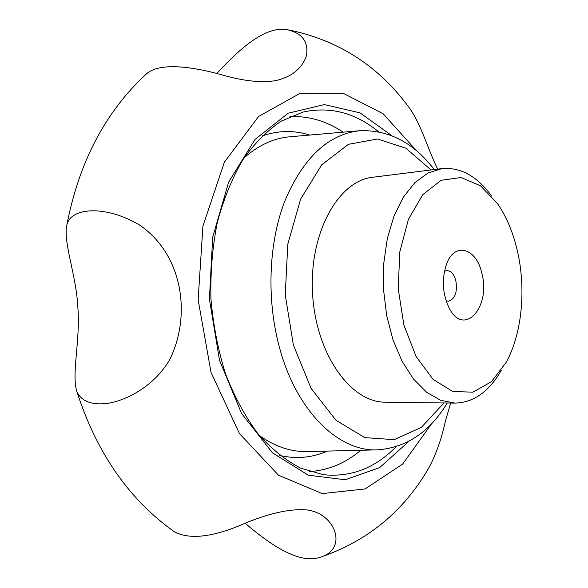 <?xml version="1.0" encoding="UTF-8"?>
<svg xmlns="http://www.w3.org/2000/svg" width="588" height="588" viewBox="0 0 588 588"><rect width="100%" height="100%" fill="white"/><g stroke="black" fill="none" stroke-linecap="round" stroke-linejoin="round"><path stroke-width="0.88" d="M501.351 370.249C489.15 391.63 473.693 402.582 454.987 403.103L385.25 402.177C350.588 402.611 315.705 353.66 312.559 293.405C309.016 233.164 338.262 180.656 372.755 177.253L441.963 168.602C460.61 167.051 477.184 176.224 491.678 196.12M517.124 249.804C526.289 288.046 522.217 333.036 506.386 362.024L491.399 381.759L472.987 392.145L452.856 391.564L433.113 379.422L416.061 356.475L403.875 325.002L398.201 288.649L399.811 251.884L408.44 219.258L422.845 194.562L441.125 180.31L461.065 177.502L480.514 185.786L497.595 203.742C506.349 216.538 512.861 231.892 517.124 249.804M454.987 403.103L440.655 400.296L426.601 392.233L413.518 379.091L402.096 361.348L392.968 339.768L386.647 315.389L383.516 289.465L383.758 263.351L387.338 238.419L394.026 215.958L403.412 197.061L414.952 182.552L428.027 172.982L441.963 168.602M444.425 271.325L446.777 270.605C450.945 270.759 453.958 274.104 455.832 280.645C457.582 292.155 455.134 299.005 448.475 301.196L446.057 300.74M481.807 273.119C491.237 306.583 464.322 337.615 449.291 308.34C442.33 293.706 441.5 278.734 446.792 263.417C455.134 241.528 476.5 248.364 481.807 273.119M407.528 105.458C420.699 122.172 427.902 149.675 437.692 169.138M139.459 224.969C104.745 204.404 69.384 207.535 66.679 225.924C63.401 243.314 76.55 276.228 77.917 308.23C80.387 340.062 71.368 374.49 76.837 391.52C81.247 401.126 91.206 405.132 106.7 403.537C128.177 400.355 155.533 384.677 169.954 359.158C191.703 314.521 182.501 254.156 139.459 224.969M245.431 523.482C268.848 543.54 298.248 564.326 319.571 557.439C350.132 549.317 334.271 509.575 302.467 509.693C285.092 509.399 263.586 514.934 237.934 526.304C209.732 537.528 188.557 539.358 174.401 531.787C129.176 499.719 96.653 452.958 76.837 391.52M450.695 403.052L445.498 420.685C441.772 438.097 436.333 453.62 429.196 467.247C404.221 510.825 368.132 540.754 320.916 557.042M66.679 225.924C78.829 162.384 105.355 111.771 146.258 74.073C158.635 62.394 190.828 66.069 222.279 74.97C243.432 81.041 261.16 82.945 275.478 80.666C291.575 77.006 301.887 68.73 306.429 55.838C308.722 41.873 302.305 33.163 287.187 29.701C264.607 25.519 237.795 50.715 216.729 73.588M327.325 451.092C312.177 457.773 296.33 459.228 279.77 455.45M262.027 135.99C278.065 130.396 293.978 130.088 309.773 135.049M443.984 402.956L421.361 427.395L394.195 439.662L364.758 437.604L335.969 420.251L311.118 388.425L293.39 345.031L285.239 294.919L287.797 244.218L300.608 199.126L321.776 164.743L348.471 144.31L377.496 139.003L405.852 148.183L431.048 169.969M396.158 446.711C375.056 468.224 350.735 477.544 323.194 474.678L300.681 468.166C285.709 460.397 271.502 448.989 258.073 433.937C245.402 416.899 234.612 397.032 225.704 374.336C218.148 350.404 213.231 325.311 210.952 299.057C210.306 272.7 212.415 247.217 217.273 222.602C223.616 199.053 232.135 178.113 242.844 159.774C254.523 143.325 267.378 130.411 281.402 121.032L303.055 112.065C330.103 106.171 355.306 112.742 378.665 131.778M408.983 441.287L379.65 467.607L345.207 479.742L308.318 475.2L272.42 452.797L241.514 413.371L219.5 360.246L209.416 299.13L212.672 237.28L228.666 182.045L255.016 139.437L288.208 113.197L324.37 104.598L359.944 112.845L392.012 135.754M431.739 423.558L402.589 464.145L365.075 488.944L322.224 493.604L278.484 475.2L239.448 433.584L211.063 372.483L198.134 299.762L202.926 226.057L224.373 162.185L258.558 116.498L299.998 93.367L343.098 93.249L383.126 113.741L416.591 150.851M434.267 169.564C413.68 142.671 388.889 129.72 359.885 130.712C328.178 134.16 303.07 157.797 284.577 201.633C268.224 244.468 266.393 302.048 280.255 350.316C297.822 412.835 339.541 451.944 377.614 449.849L307.781 451.577C291.354 452.054 275.257 446.748 259.492 435.657M359.885 130.712L290.296 136.739C273.912 138.077 258.507 145.133 244.064 157.9M309.611 471.591C328.354 470.326 345.428 463.219 360.834 450.268M343.164 132.16C326.421 120.996 308.663 115.821 289.899 116.637M407.33 105.215C377.187 65.07 337.608 39.977 288.576 29.922M377.614 449.849C406.543 447.622 429.755 432.011 447.233 403"/></g></svg>
